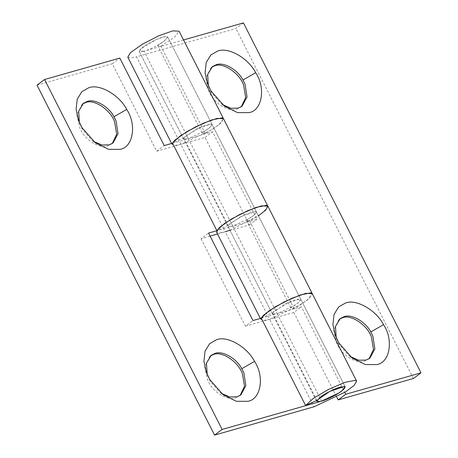 <?xml version="1.0" encoding="UTF-8"?>
<svg xmlns="http://www.w3.org/2000/svg" width="458" height="458" viewBox="0 0 458 458"><rect width="100%" height="100%" fill="white"/><g stroke="black" fill="none" stroke-linecap="round" stroke-linejoin="round"><path stroke-width="0.34" stroke-dasharray="2.29 1.72" d="M142.804 51.525C147.218 50.781 159.573 44.804 164.193 41.1L167.68 36.938L163.512 36.938C158.874 37.9 147.087 43.693 142.69 47.22L139.198 51.388L142.804 51.525M93.529 141.402L91.915 140.274L82.268 129.208L79.394 122.481M112.313 143.474L107.819 145.902C100.445 148.982 86.052 140.829 80.854 130.267L80.15 128.95L76.881 114.964L81.999 104.378L82.726 103.88M82.268 129.208L82.011 127.696M221.357 393.359L219.743 392.231L210.096 381.165L207.216 374.438M240.141 395.431L235.647 397.859C228.273 400.939 213.88 392.787 208.676 382.224L207.978 380.907L204.703 366.915L209.821 356.335L210.548 355.832M210.096 381.165L209.833 379.653M37.024 85.159L112.273 63.736L156.653 151.22L180.864 144.327L212.312 129.488L221.014 122.944L223.458 118.645L218.809 124.868L205.299 133.662L201.978 132.768L209.483 127.879L212.117 124.57L211.293 123.998L196.545 129.001L183.715 137.967L172.426 143.022M172.523 143.211L188.393 138.694L232.773 226.178L250.245 217.939L255.089 214.298L256.446 211.905L212.065 124.421L210.703 126.814L205.86 130.456L188.393 138.694L212.575 131.807L256.961 219.296L216.686 230.763M156.653 151.22L164.204 145.581M112.273 63.736L119.819 58.097M210.13 236.116L201.039 238.704L208.585 233.065M201.039 238.704L245.425 326.193L252.971 320.554M172.3 143.274L172.191 144.654L175.013 145.467L180.841 144.333L205.029 137.446L249.415 224.935L217.527 234.009M261.192 317.989L272.481 312.934L285.311 303.969L300.059 298.965L300.832 299.389L299.469 301.782L294.631 305.423L277.159 313.667L232.773 226.178L227.964 226.355L229.435 223.865L245.23 214.459L252.885 211.762L256.446 211.905L255.679 211.481L240.931 216.485L228.095 225.451L216.811 230.506M229.956 230.277L258.438 215.827M261.289 318.184L301.347 306.78L344.771 392.38M245.425 326.193L293.796 312.419L301.347 306.78M205.299 133.662L160.913 46.178L157.592 45.285L165.098 40.396L167.68 36.938L345.218 386.878L300.832 299.389L298.25 302.847L290.744 307.736L294.065 308.635L307.576 299.835L312.224 293.612L309.78 297.912L301.078 304.455L269.63 319.3L314.016 406.784M183.715 137.967L228.095 225.451M272.481 312.934L316.862 400.418M222.531 104.676L220.916 103.548L211.27 92.482L208.396 85.755M241.314 106.748L236.82 109.176C229.447 112.256 215.054 104.103 209.856 93.535L209.151 92.224L205.882 78.232L211.001 67.652L211.728 67.149M211.27 92.482L211.012 90.965M350.359 356.633L348.744 355.505L339.097 344.433L336.218 337.706M369.142 358.706L364.648 361.127C357.274 364.207 342.882 356.055 337.678 345.492L336.979 344.176L333.705 330.189L338.823 319.604L339.55 319.106M339.097 344.433L338.834 342.922M205.029 137.446L212.575 131.807M249.415 224.935L256.961 219.296M243.444 22.9L235.899 28.539L136.478 56.844L225.244 231.811L219.399 232.95L216.577 232.137M267.838 206.129L263.195 212.352L249.679 221.151L246.358 220.252L253.869 215.363L256.446 211.905L300.832 299.389L297.265 299.246L289.611 301.942L273.815 311.348L272.35 313.839L277.159 313.667L321.539 401.151M316.386 400.635L139.198 51.388L140.669 48.892L156.464 39.485L164.113 36.795L167.68 36.938L212.065 124.421L208.499 124.278L200.844 126.975L185.049 136.381L183.584 138.871L188.393 138.694L144.007 51.21L183.538 39.955M293.796 312.419L336.739 397.052M261.066 318.247L260.957 319.621L263.779 320.44L269.607 319.306L225.244 231.811M183.584 138.871L139.198 51.388L144.007 51.21M160.913 46.178L174.429 37.379L179.072 31.161M127.805 57.164L130.639 57.983L136.478 56.844M413.431 378.48L235.899 28.539M290.744 307.736L246.358 220.252M294.065 308.635L249.679 221.151M201.978 132.768L157.592 45.285M111.632 144.035L113.046 142.976M81.999 104.378L83.413 103.319M80.013 124.347L78.507 120.265M95.401 142.879L91.915 140.274M239.454 395.987L240.868 394.933M209.821 356.335L211.235 355.276M207.84 376.304L206.335 372.222M223.229 394.83L219.743 392.231M240.633 107.304L242.047 106.25M211.001 67.652L212.415 66.593M209.014 87.621L207.508 83.539M224.403 106.147L220.916 103.548M368.455 359.261L369.869 358.202M338.823 319.604L340.237 318.55M336.842 339.573L335.336 335.496M352.231 358.104L348.744 355.505M260.362 318.447L260.957 319.621M172.191 144.654L171.595 143.48M272.35 313.839L227.964 226.355"/><path stroke-width="0.69" d="M320.337 401.46C324.751 400.721 337.111 394.744 341.725 391.04L345.218 386.878L341.044 386.878C336.407 387.84 324.625 393.634 320.222 397.16L316.736 401.322L320.337 401.46M79.394 122.481L78.65 111.231L83.413 103.319L87.22 101.453C94.491 98.436 108.649 106.273 113.979 116.716L116.04 120.912L118.038 133.69L113.046 142.976L109.233 144.843L101.991 145.003L93.529 141.402M82.726 103.88L85.806 102.512C94.337 98.814 110.899 110.275 114.626 121.965L116.687 134.194L112.313 143.474M82.011 127.696L78.507 120.265L76.091 109.399L77.225 99.197L81.862 91.669L88.737 87.77C99.06 83.493 119.149 94.617 126.711 109.439C136.833 124.416 133.289 147.327 119.985 149.36L108.569 149.331L95.401 142.879L82.011 127.696M207.216 374.438L206.472 363.183L211.235 355.276L215.048 353.41C222.319 350.393 236.471 358.23 241.801 368.673L243.862 372.869L245.866 385.647L240.868 394.933L237.061 396.8L229.819 396.96L221.357 393.359M210.548 355.832L213.628 354.463C222.164 350.771 238.721 362.232 242.448 373.923L244.515 386.151L240.141 395.431M209.833 379.653L206.335 372.222L203.919 361.356L205.052 351.154L209.684 343.626L216.56 339.727C226.882 335.451 246.976 346.574 254.539 361.391C264.655 376.373 261.112 399.284 247.807 401.317L236.391 401.288L223.229 394.83L209.833 379.653M214.556 435.1L314.016 406.784L345.458 391.939L354.16 385.396L356.605 381.096L355.213 380.335L344.84 382.39L328.667 389.34L313.461 398.283L305.578 405.479L316.862 400.418L329.697 391.453L344.445 386.455L345.218 386.878L343.855 389.266L339.012 392.907L321.539 401.151L222.101 429.461L214.556 435.1L37.024 85.159L44.569 79.52L119.819 58.097L164.204 145.581L172.523 143.211M258.438 215.827L265.886 209.941L267.838 206.129L266.447 205.361L256.074 207.422L239.9 214.373L224.695 223.315L216.811 230.506L172.426 143.022L180.309 135.831L195.52 126.889L211.688 119.933L222.061 117.878L223.458 118.645L217.04 118.382L203.26 123.236L186.727 131.715L174.83 140.165L172.3 143.274M216.686 230.763L208.585 233.065L252.971 320.554L261.289 318.184M217.527 234.009L210.13 236.116M225.244 231.811L229.956 230.277M305.578 405.479L261.192 317.989L269.081 310.799L284.286 301.856L300.454 294.906L310.827 292.851L312.224 293.612L305.807 293.349L292.032 298.204L275.493 306.683L263.596 315.133L261.066 318.247M44.569 79.52L222.101 429.461M208.396 85.755L207.651 74.499L212.415 66.593L216.222 64.727C223.493 61.71 237.65 69.547 242.98 79.99L245.041 84.18L247.039 96.964L242.047 106.25L238.234 108.117L230.992 108.277L222.531 104.676M211.728 67.149L214.808 65.78C223.338 62.088 239.9 73.549 243.627 85.24L245.688 97.468L241.314 106.748M211.012 90.965L207.508 83.539L205.092 72.673L206.226 62.471L210.863 54.943L217.739 51.044C228.061 46.768 248.15 57.891 255.713 72.707C265.835 87.69 262.291 110.601 248.986 112.634L237.57 112.605L224.403 106.147L211.012 90.965M336.218 337.706L335.474 326.457L340.237 318.55L344.05 316.678C351.32 313.667 365.473 321.505 370.803 331.947L372.864 336.138L374.867 348.916L369.869 358.202L366.062 360.074L358.82 360.228L350.359 356.633M339.55 319.106L342.63 317.738C351.166 314.039 367.722 325.506 371.449 337.197L373.516 349.42L369.142 358.706M338.834 342.922L335.336 335.496L332.92 324.625L334.054 314.428L338.685 306.894L345.561 303.001C355.883 298.725 375.978 309.848 383.541 324.665C393.657 339.647 390.113 362.553 376.808 364.591L365.392 364.562L352.231 358.104L338.834 342.922M260.362 318.447L216.577 232.137L219.216 227.649L231.107 219.199L247.646 210.72L261.421 205.865L267.838 206.129L356.605 381.096M336.739 397.052L338.181 399.903L345.727 394.264L420.976 372.841L243.444 22.9L183.538 39.955M344.771 392.38L345.727 394.264M179.072 31.161L172.649 30.898L158.863 35.753L142.329 44.237L130.438 52.687L127.805 57.164L171.595 143.48M420.976 372.841L413.431 378.48L338.181 399.903M113.979 116.716L126.711 109.439M241.801 368.673L254.539 361.391M242.98 79.99L255.713 72.707M370.803 331.947L383.541 324.665M316.736 401.322L316.386 400.635M179.072 31.155L267.838 206.129"/></g></svg>
